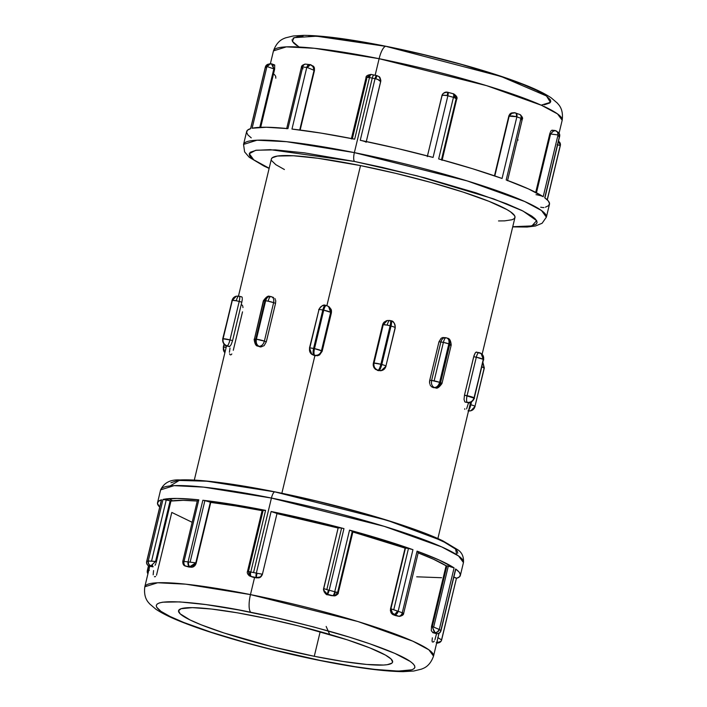 <?xml version="1.0" encoding="UTF-8"?>
<svg xmlns="http://www.w3.org/2000/svg" width="707" height="707" viewBox="0 0 707 707"><rect width="100%" height="100%" fill="white"/><g stroke="black" fill="none" stroke-linecap="round" stroke-linejoin="round"><path stroke-width="1.06" d="M445.914 337.743L446.232 337.84C443.704 337.292 441.919 338.671 440.859 341.985L443.377 342.391C444.288 339.051 445.233 337.539 446.232 337.84A5.806 3.915 109.9 0 1 446.859 337.981A5.806 3.915 109.9 0 1 448.839 343.867L449.511 344.106L440.284 382.575L439.613 382.328L448.839 343.867A5.806 0.698 -166.5 0 0 443.377 342.391A5.806 0.698 -166.5 0 0 440.859 341.985L431.623 380.454A5.806 0.698 13.5 0 1 434.142 380.861L443.377 342.391L434.142 380.861A5.806 0.698 13.5 0 1 439.613 382.328L448.839 343.867L449.511 344.106L440.284 382.575A5.806 0.698 13.5 0 1 441.972 383.503A5.806 0.698 13.5 0 1 440.355 383.609L441.972 383.503L439.613 382.328L431.623 380.454L440.859 341.985L438.976 341.781L441.15 338.255L442.785 337.522L445.507 337.672A5.806 4.224 -83.9 0 0 440.859 341.985L438.976 341.781L429.741 380.251L438.976 341.781L441.15 338.255L442.785 337.522L444.756 337.681M389.663 320.465L387.259 320.536L383.238 324.69L387.197 325.114C388.099 321.773 389.053 320.253 390.052 320.563A5.806 1.273 105.1 0 1 390.22 320.554A5.806 1.273 105.1 0 1 390.114 325.794L391.033 326.042L381.798 364.512L380.887 364.264L390.114 325.794A5.806 0.698 -166.5 0 0 387.197 325.114A5.806 0.698 -166.5 0 0 383.238 324.69L382.567 324.858L382.938 323.797L384.246 321.994L387.215 320.589L383.503 322.825L382.567 324.858L373.331 363.327L382.567 324.858L383.238 324.69L374.012 363.151L383.238 324.69A5.806 5.621 -104.4 0 1 387.259 320.536L390.052 320.563C389.053 320.253 388.099 321.773 387.197 325.114L391.033 326.042L381.798 364.512A5.806 0.698 13.5 0 1 386.031 366.226A5.806 0.698 13.5 0 1 385.854 366.341L395.266 327.756A5.806 0.698 -166.5 0 0 391.033 326.042C394.267 326.961 395.62 327.571 395.089 327.88A5.806 0.698 -166.5 0 0 395.266 327.756L395.089 327.88C395.575 324.389 394.206 322.03 390.962 320.801L391.13 320.801A5.806 1.273 -74.9 0 0 390.962 320.801C391.74 320.916 391.766 322.666 391.033 326.042A5.806 1.273 -74.9 0 0 391.13 320.801C393.419 320.898 394.798 323.214 395.266 327.756M270.693 296.533L271.011 296.631C268.483 296.074 266.689 297.461 265.638 300.775L268.147 301.182C269.058 297.841 270.012 296.321 271.011 296.631A5.806 3.915 109.9 0 1 271.638 296.772A5.806 3.915 109.9 0 1 273.618 302.649L264.383 341.119L266.309 341.808L264.144 345.626L260.901 346.951A125.245 15.077 -166.5 0 0 260.238 346.881L259.504 346.695M238.745 296.127L236.35 296.198L232.329 300.342L236.279 300.767C237.19 297.426 238.135 295.906 239.134 296.215A5.806 1.273 105.1 0 1 239.302 296.215A5.806 1.273 105.1 0 1 239.205 301.456L229.969 339.917L232.576 340.615L231.145 344.663L229.678 346.545A125.245 15.077 -166.5 0 0 229.439 346.607L229.201 346.571M250.914 612.333C272.115 616.363 299.353 622.973 332.626 632.173C364.715 641.24 398.942 653.365 410.219 661.434C434.178 678.897 358.104 668.734 320.253 660.435A15.474 4.542 101.4 0 0 320.837 660.683A15.474 4.542 -78.6 0 1 320.253 660.435L269.924 649.017L245.17 642.469L211.234 632.279L183.705 622.443L170.113 616.504L160.949 611.334L156.583 607.119L156.256 605.431L157.175 604.034L159.322 602.947L162.698 602.187L179.719 601.896L205.861 604.573L238.869 609.991L275.898 617.679L313.758 626.976L349.196 637.087L369.955 643.847L394.789 653.374L410.219 661.434L413.021 663.67L414.585 665.649L414.921 667.337L414.002 668.734L411.845 669.812L398.227 671.102L374.913 669.405L354.941 666.674L320.253 660.435C299.052 656.405 271.815 649.786 238.542 640.595C206.453 631.519 172.225 619.394 160.949 611.334C136.99 593.871 213.063 604.034 250.914 612.333A15.474 4.542 -78.6 0 1 250.464 594.596A15.474 4.542 101.4 0 0 250.914 612.333M439.003 633.304L433.532 656.105L428.857 649.804L412.835 641.187L358.007 621.559L250.464 594.596A148.461 17.878 13.5 0 1 433.532 656.105C429.538 667.328 422.662 668.415 421.593 669.105L413.789 671.023L403.114 671.65C383.751 671.447 356.31 667.788 320.792 660.674C272.893 651.103 218.463 636.167 185.72 623.503C172.755 618.607 162.804 613.844 155.876 609.222L149.654 603.902C149 602.797 143.274 598.732 144.811 586.783A148.461 17.878 13.5 0 1 250.464 594.596L254.547 577.592A4.834 1.423 -78.6 0 1 254.458 577.539L249.182 575.719M541.164 105.157L550.426 102.329L546.493 95.984L501.13 76.497L386.747 46.565A15.474 4.542 101.4 0 0 386.163 46.317A15.474 4.542 101.4 0 0 379.12 58.699L486.663 85.671L541.491 105.299L557.514 113.915L562.189 120.217A148.461 17.878 -166.5 0 0 379.12 58.699L375.152 75.251L379.12 58.699A148.461 17.878 -166.5 0 0 273.468 50.895L286.308 46.874L314.482 48.288L379.12 58.699A15.474 4.542 -78.6 0 1 386.163 46.317A15.474 4.542 -78.6 0 1 386.747 46.565M354.596 161.488L417.227 175.875L493.566 198.861L523.03 211.048L536.631 220.664L531.92 225.931L512.743 226.717L529.914 226.302L536.065 224.252L537.081 222.696L536.719 220.814L534.969 218.613L531.858 216.13L521.66 210.368L506.539 203.766L475.899 192.817L424.527 177.784L382.39 167.435L354.596 161.488A7.742 2.271 -78.6 0 1 354.366 152.615A7.742 2.271 101.4 0 0 354.596 161.488L304.461 152.853L275.368 149.875L256.429 150.202L250.287 152.252L249.262 153.808L249.624 155.69L251.374 157.891L254.493 160.374L269.173 168.239L253.751 159.844L249.288 153.702L255.589 150.344L270.313 149.663L354.596 161.488M545.557 207.098A4.834 0.583 13.5 0 1 545.433 207.195L548.588 205.64L549.525 203.519L548.234 200.885L544.744 197.766A155.717 18.744 -166.5 0 1 549.472 204.252L546.378 217.137L541.482 210.527L524.674 201.495L467.159 180.904L354.366 152.615A155.717 18.744 13.5 0 1 546.378 217.137L542.101 223.262L535.438 226.001L527.113 227.035L512.699 226.903M456.74 554.73L455.591 549.083L441.955 540.687L387.463 520.414L275.253 491.984A7.742 2.271 101.4 0 0 274.961 491.86A7.742 2.271 101.4 0 0 271.435 498.055L384.228 526.344L441.742 546.926L458.551 555.958L463.447 562.569A155.717 18.744 -166.5 0 0 271.435 498.055L253.557 572.555A155.717 18.744 13.5 0 1 256.341 573.121L271.135 511.497A155.717 18.744 13.5 0 1 343.956 528.624L329.162 590.248A155.717 18.744 13.5 0 1 334.747 591.75L349.541 530.126A155.717 18.744 13.5 0 1 412.95 549.675L398.156 611.299A155.717 18.744 13.5 0 1 402.274 612.783L417.068 551.16A155.717 18.744 13.5 0 1 454.08 567.889L439.286 629.513A155.717 18.744 13.5 0 1 440.832 630.582L455.626 568.967A155.717 18.744 13.5 0 1 460.354 575.454A155.717 18.744 13.5 0 1 456.43 578.361M517.674 139.906L518.143 140.004M274.696 65.035L274.643 69.171A7.874 0.946 -166.5 0 0 273.83 68.897L267.166 66.591A3.871 3.544 -92.5 0 1 271.488 63.86L272.769 65.309L273.83 68.897A7.874 0.946 13.5 0 1 274.643 69.171L274.696 65.035L273.512 65.053L272.681 65.963M272.487 64.761L271.85 63.966M373.879 75.022A151.846 18.285 -166.5 0 0 371.458 74.544A3.871 1.202 101.2 0 0 371.308 74.482A3.871 1.202 101.2 0 0 369.487 77.567L354.693 139.182L321.075 133.102L291.973 129.063L306.767 67.448A155.717 18.744 -166.5 0 0 302.729 67.015L287.935 128.63L266.159 127.242L252.125 128.232L266.919 66.617A4.834 0.583 13.5 0 1 267.166 66.591L273.83 68.897L259.796 127.34L273.83 68.897L271.488 63.86L272.089 64.187M313.899 66.767L313.148 66.034L314.412 67.828L314.447 70.532A7.874 0.946 -166.5 0 0 314.049 70.311L307.324 67.519A3.871 2.324 -81.7 0 1 310.046 64.593A3.871 2.324 -81.7 0 1 310.408 64.691L312.989 66.599L314.049 70.311A7.874 0.946 13.5 0 1 314.447 70.532L314.412 67.828L312.149 65.574M378.793 76.453L380.119 77.911L380.826 80.678M371.228 74.474A3.871 1.75 100 0 0 371.078 74.438A3.871 1.75 100 0 0 368.807 77.434A4.834 0.583 13.5 0 1 369.487 77.567A155.717 18.744 13.5 0 1 372.253 78.115A3.871 1.14 -78.6 0 1 374.012 75.022A3.871 1.14 -78.6 0 1 374.162 75.083A3.871 1.14 101.4 0 0 374.012 75.022A3.871 1.14 101.4 0 0 372.253 78.115L354.366 152.615L372.253 78.115A155.717 18.744 -166.5 0 0 369.487 77.567A3.871 1.202 -78.8 0 1 371.308 74.482A3.871 1.202 -78.8 0 1 371.458 74.544M536.012 194.672A4.834 0.583 13.5 0 1 543.197 196.687L557.991 135.072A4.834 0.583 -166.5 0 0 557.726 134.922A3.871 3.42 -63.3 0 0 556.117 130.901A3.871 3.42 116.7 0 1 557.726 134.922A4.834 0.583 13.5 0 1 557.991 135.072A3.871 3.65 -56.5 0 0 556.259 130.972A3.871 3.65 123.5 0 1 557.991 135.072A155.717 18.744 13.5 0 1 559.529 136.142L544.744 197.766L559.529 136.142A155.717 18.744 -166.5 0 0 557.991 135.072L543.197 196.687A155.717 18.744 -166.5 0 0 506.185 179.958L520.979 118.343A155.717 18.744 -166.5 0 0 516.861 116.858L502.067 178.473A155.717 18.744 -166.5 0 0 438.658 158.925L453.452 97.31A155.717 18.744 -166.5 0 0 447.867 95.807L433.073 157.422A155.717 18.744 -166.5 0 0 360.252 140.295L375.046 78.68A155.717 18.744 -166.5 0 0 372.253 78.115A155.717 18.744 13.5 0 1 375.046 78.68A3.871 1.069 -78.5 0 1 376.743 75.569A3.871 1.069 -78.5 0 1 376.875 75.631A3.871 1.069 101.5 0 0 376.743 75.569A3.871 1.069 101.5 0 0 375.046 78.68L360.252 140.295A4.834 0.583 13.5 0 1 366.129 142.284L380.702 81.57L380.834 80.527L379.093 76.701L376.972 75.622A3.871 0.486 -77.4 0 1 377.017 75.658L375.762 78.831A4.834 0.583 -166.5 0 0 375.046 78.68A4.834 0.583 13.5 0 1 375.762 78.831A3.871 0.486 -77.4 0 1 376.964 75.622L379.093 76.701C379.624 76.621 380.198 77.894 380.834 80.536M418.35 551.981L417.068 551.16L402.274 612.783A4.834 0.583 13.5 0 1 402.743 612.96A3.871 3.058 112.5 0 1 398.783 616.257A3.871 3.058 -67.5 0 0 402.743 612.96A4.834 0.583 -166.5 0 0 402.274 612.783A3.871 2.66 110.1 0 1 398.686 616.212A3.871 2.66 -69.9 0 0 402.274 612.783A155.717 18.744 -166.5 0 0 398.156 611.299A3.871 2.554 109.6 0 1 394.674 614.763A151.846 18.285 13.5 0 1 398.686 616.212L397.493 616.044L398.686 616.212A151.846 18.285 -166.5 0 0 394.674 614.763L393.764 614.754L394.161 615.09L397.493 616.044A4.834 1.423 101.4 0 0 397.679 616.115A4.834 1.423 -78.6 0 1 397.493 616.044L392.509 613.155L390.9 608.771A7.874 0.946 -166.5 0 0 390.52 608.807L390.405 610.839L392.058 614.038L396.212 615.735M394.798 615.373L392.712 614.498L390.971 612.686L390.52 608.807L405.093 548.119A148.461 17.878 -166.5 0 0 352.873 531.982L405.093 548.119L390.52 608.807A7.874 0.946 13.5 0 1 390.9 608.771L393.737 609.796L408.46 548.473A4.834 0.583 -166.5 0 0 405.465 548.084L390.9 608.771L405.465 548.084A7.874 0.946 -166.5 0 0 405.093 548.119A7.874 0.946 -166.5 0 1 405.465 548.084L408.46 548.473L393.737 609.796L397.59 611.104A4.834 0.583 13.5 0 1 398.156 611.299L412.95 549.675L408.46 548.473A4.834 0.583 -166.5 0 1 412.95 549.675L383.424 539.927L349.541 530.126L334.747 591.75A155.717 18.744 -166.5 0 0 329.162 590.248A3.871 0.778 104.9 0 1 327.394 594.242L324.151 591.936L323.612 588.577L326.82 589.638L341.605 528.076A4.834 0.583 -166.5 0 0 338.167 527.82A4.834 0.583 -166.5 0 0 338.176 527.89L323.691 588.684M324.018 591.6L325.865 593.8L331.168 595.603A4.834 1.423 -78.6 0 1 331.088 595.594A4.834 1.423 -78.6 0 1 330.911 595.524L327.253 594.198L332.838 595.701A151.846 18.285 -166.5 0 0 327.394 594.242A151.846 18.285 13.5 0 1 332.838 595.701A3.871 0.919 -74.8 0 0 334.747 591.75A3.871 0.919 105.2 0 1 332.838 595.701L332.979 595.745A3.871 1.485 -73.6 0 0 335.427 591.945A4.834 0.583 -166.5 0 0 334.747 591.75A4.834 0.583 13.5 0 1 335.427 591.945L338.273 592.625L337.628 592.351L352.201 531.664L352.952 531.584L349.541 530.126A4.834 0.583 -166.5 0 1 352.979 531.54L338.308 592.66C338.626 593.588 337.469 594.658 334.826 595.86L332.979 595.745L334.57 595.886L337.593 592.987M327.111 594.463L328.446 594.932L327.111 594.463M328.446 594.932L331.963 595.701M252.125 576.947L254.547 577.592L250.464 594.596L185.826 584.176L157.652 582.762L144.811 586.783L149.743 566.245M248.396 571.548L249.421 575.878L252.355 577.027M262.536 510.454L265.576 510.383A4.834 0.583 -166.5 0 0 262.217 510.145L247.53 571.318C246.858 572.626 247.494 574.146 249.421 575.878L250.826 576.426L250.101 571.875A3.871 1.75 100 0 0 250.826 576.426L250.958 576.452A3.871 1.202 -78.8 0 1 250.782 571.998A4.834 0.583 -166.5 0 0 250.101 571.875L248.484 571.38L263.048 510.701L248.484 571.38L247.636 571.309L250.101 571.875A4.834 0.583 13.5 0 1 250.782 571.998A3.871 1.202 101.2 0 0 250.958 576.452A151.846 18.285 13.5 0 1 256.385 577.539A151.846 18.285 -166.5 0 0 250.958 576.452L256.385 577.539A3.871 1.069 -78.5 0 1 256.341 573.121A155.717 18.744 -166.5 0 0 253.557 572.555A155.717 18.744 -166.5 0 0 250.782 571.998L265.576 510.383A155.717 18.744 13.5 0 0 202.856 500.264L231.958 504.303L265.576 510.383L250.782 571.998A155.717 18.744 13.5 0 1 253.557 572.555L271.435 498.055A155.717 18.744 -166.5 0 0 160.622 489.863L157.528 502.748A155.717 18.744 13.5 0 0 159.711 507.122L157.475 503.481L158.412 501.36L161.567 499.805L146.773 561.429A155.717 18.744 13.5 0 1 148.214 561.058A4.834 0.583 -166.5 0 1 148.461 561.022A3.871 3.544 87.5 0 0 150.989 565.768L151.006 566.501L149.513 566.148L151.006 566.501A4.834 1.423 101.4 0 0 151.192 566.572A4.834 1.423 -78.6 0 1 151.006 566.501L153.172 566.643L150.989 565.768A3.871 3.544 -92.5 0 1 148.461 561.022L155.567 561.473L151.554 561.119L166.278 499.796A4.834 0.583 -166.5 0 1 170.14 500.786L155.567 561.473L170.14 500.786A7.874 0.946 -166.5 0 1 170.961 501.06L156.388 561.738L170.961 501.06L183.193 500.335L197.262 501.051A148.461 17.878 -166.5 0 0 170.961 501.06A7.874 0.946 -166.5 0 0 170.14 500.786L163.008 499.434L148.214 561.058A4.834 0.583 13.5 0 1 148.461 561.022L151.554 561.119L166.278 499.796A4.834 0.583 -166.5 0 0 163.008 499.434L177.042 498.444L198.817 499.831L184.023 561.455A155.717 18.744 13.5 0 1 188.062 561.879L202.856 500.264L204.889 500.6A4.834 0.583 -166.5 0 1 210.359 502.2L204.889 500.6L190.112 562.162L204.889 500.6A4.834 0.583 -166.5 0 0 202.856 500.264L188.062 561.879A4.834 0.583 13.5 0 1 188.619 561.959L195.795 562.887L210.359 502.2A7.874 0.946 -166.5 0 1 210.757 502.412A7.874 0.946 -166.5 0 0 210.359 502.2L195.795 562.887A7.874 0.946 13.5 0 1 196.192 563.099L210.757 502.412L235.546 505.92L262.103 510.648A148.461 17.878 -166.5 0 0 210.757 502.412L195.98 563.797L194.911 565.635L192.87 567.058L188.857 566.996A4.834 1.423 -78.6 0 1 188.778 566.987A4.834 1.423 -78.6 0 1 188.61 566.917L184.73 565.688M182.821 561.393L183.564 561.42A4.834 0.583 13.5 0 1 184.023 561.455A3.871 2.863 95.8 0 0 185.861 566.166A151.846 18.285 13.5 0 1 189.803 566.581A151.846 18.285 -166.5 0 0 185.861 566.166L189.918 567.129L190.775 567.067L189.803 566.581A3.871 2.766 -83.6 0 1 188.062 561.879A155.717 18.744 -166.5 0 0 184.023 561.455L198.817 499.831A155.717 18.744 13.5 0 0 163.008 499.434L148.214 561.058A3.871 3.729 77.5 0 0 150.945 565.777A3.871 3.729 -102.5 0 1 148.214 561.058A155.717 18.744 -166.5 0 0 146.773 561.429A3.871 3.765 73.3 0 0 149.539 566.139L149.513 566.148A151.846 18.285 13.5 0 1 150.945 565.777A151.846 18.285 -166.5 0 0 149.539 566.139L149.371 565.945M148.664 565.874L147.56 570.469M147.48 570.505L149.398 570.24M436.555 633.684L434.938 639.676M436.749 642.698L437.315 642.186L437.297 640.038M455.662 569.25L440.832 630.582A4.834 0.583 13.5 0 1 440.956 630.706A3.871 3.809 146.9 0 1 436.316 633.596A3.871 3.809 -33.1 0 0 440.956 630.706A4.834 0.583 -166.5 0 0 440.832 630.582A3.871 3.694 126.1 0 1 436.29 633.578L434.089 631.722L432.322 626.561L434.734 632.5C436.838 632.624 438.269 631.572 439.02 629.363A3.871 3.42 116.7 0 1 434.734 632.5L434.778 632.526A3.871 3.65 -56.5 0 0 439.286 629.513A4.834 0.583 -166.5 0 0 439.02 629.363L432.322 626.561A7.874 0.946 -166.5 0 0 431.517 626.446L431.305 630.732L433.029 632.721L431.305 630.732L431.517 626.446A7.874 0.946 13.5 0 1 432.322 626.561L446.895 565.874L432.322 626.561L433.674 627.074L448.309 566.121A4.834 0.583 -166.5 0 0 446.895 565.874A7.874 0.946 -166.5 0 0 446.09 565.768A148.461 17.878 -166.5 0 0 418.173 552.901L433.32 559.166L446.09 565.768L431.517 626.446L446.09 565.768A7.874 0.946 -166.5 0 1 446.895 565.874L448.309 566.121L433.674 627.074L439.02 629.363A4.834 0.583 13.5 0 1 439.286 629.513A3.871 3.65 123.5 0 1 434.778 632.526L432.711 632.482L436.29 633.578A151.846 18.285 -166.5 0 0 434.778 632.526A151.846 18.285 13.5 0 1 436.29 633.578A3.871 3.694 -53.9 0 0 440.832 630.582A155.717 18.744 -166.5 0 0 439.286 629.513L454.08 567.889L448.309 566.121A4.834 0.583 -166.5 0 1 454.08 567.889L439.392 560.147L417.068 551.16A4.834 0.583 -166.5 0 1 418.411 551.92L403.662 613.367L402.743 612.96L403.547 613.34M441.583 639.755L456.439 578.282L453.532 577.045M328.534 306.458A5.806 5.506 124.8 0 1 328.543 306.467A5.806 5.506 124.8 0 1 330.673 312.326A5.806 0.698 -166.5 0 0 323.726 310.179L314.491 348.648A5.806 0.698 13.5 0 1 321.438 350.787L330.673 312.326L331.397 312.83L330.673 312.326L321.438 350.787L322.162 351.291L331.397 312.83L331.495 310.594L329.25 306.953L331.212 309.516L331.397 312.83L322.162 351.291L319.599 354.914L315.34 355.771A125.245 15.077 -166.5 0 0 314.889 355.683L281.854 493.274L314.889 355.683A125.245 15.077 -166.5 0 0 314.429 355.586L311.787 354.287A5.806 5.506 124.8 0 1 309.657 348.418A5.806 0.698 13.5 0 1 309.454 348.162A5.806 0.698 13.5 0 1 313.581 348.463L322.816 310.002L323.726 310.179L314.491 348.648L313.581 348.463L322.816 310.002A5.806 0.698 -166.5 0 0 318.689 309.693A5.806 0.698 -166.5 0 0 318.892 309.958L309.754 348.021M482.121 354.287L514.961 217.491A125.245 15.077 -166.5 0 0 360.517 165.597L326.89 305.671L360.517 165.597L318.088 158.288L293.467 155.77L277.436 156.044L272.23 157.785L271.364 159.093M465.356 402.115L465.047 402.018A125.245 15.077 -166.5 0 0 464.791 401.841L464.039 399.446L464.481 395.16L474.008 355.621L475.175 353.058L476.385 352.077M385.854 366.341A5.806 5.621 -104.4 0 1 379.04 370.468L381.833 370.486L385.854 366.341C386.384 366.032 385.032 365.422 381.798 364.512C380.896 367.932 379.977 369.92 379.04 370.468A5.806 1.273 -74.9 0 0 381.798 364.512L380.887 364.264A5.806 1.273 105.1 0 1 378.13 370.229C379.067 369.673 379.986 367.684 380.887 364.264L374.012 363.151C373.517 366.641 374.887 369.001 378.13 370.229A5.806 5.621 -104.4 0 1 374.012 363.151L373.331 363.327L373.243 365.59L374.003 367.711L375.497 369.399L379.04 370.468L377.494 370.388A125.245 15.077 13.5 0 1 378.404 370.636L381.665 370.512L378.404 370.636A125.245 15.077 -166.5 0 0 377.494 370.388L374.003 367.711L373.181 364.45L373.331 363.327L374.012 363.151A5.806 0.698 13.5 0 1 380.887 364.264L390.114 325.794C390.847 322.419 390.83 320.669 390.052 320.563L389.849 320.474M429.556 381.373L429.741 380.251L431.623 380.454L429.741 380.251L429.547 382.514L429.556 381.373M429.706 383.618L429.547 382.514L429.706 383.618M430.483 385.562L430.024 384.643L430.483 385.562M431.765 386.923L431.076 386.331L431.765 386.923M434.01 387.736L433.205 387.56A125.245 15.077 -166.5 0 0 432.534 387.321A125.245 15.077 13.5 0 1 433.205 387.56L434.31 387.507A5.806 4.224 -83.9 0 1 431.623 380.454C431.049 383.936 431.942 386.296 434.31 387.507C436.793 387.436 438.561 385.704 439.613 382.328A5.806 3.915 109.9 0 1 434.31 387.507L434.982 387.754A5.806 3.915 -70.1 0 0 440.284 382.575C439.233 385.951 437.465 387.675 434.982 387.754L435.715 387.922A5.806 4.224 -83.9 0 1 434.982 387.754C437.509 388.302 439.303 386.923 440.355 383.609A5.806 4.224 -83.9 0 1 435.715 387.922C437.12 388.832 439.206 387.365 441.972 383.503L451.207 345.043A5.806 0.698 -166.5 0 0 449.511 344.106L451.207 345.043L449.59 345.14A5.806 0.698 -166.5 0 0 451.207 345.043C450.819 340.712 449.599 338.441 447.531 338.229A5.806 3.915 -70.1 0 0 447.186 338.132M314.279 656.29A110.062 13.256 13.5 0 1 178.562 610.689A110.062 13.256 13.5 0 1 256.888 616.477A110.062 13.256 13.5 0 1 392.606 662.079A110.062 13.256 13.5 0 1 314.279 656.29L320.191 631.669L314.279 656.29L342.983 661.452L366.747 664.456L383.53 665.04L387.295 664.686L391.864 663.157L392.624 661.999L391.051 658.968L385.43 655.062L369.902 647.921L347.119 639.782L298.548 625.925L267.14 618.598L237.322 612.81L211.658 609.054L192.357 607.64L181.089 608.709L178.544 610.76L180.117 613.8L190.015 619.933L201.265 624.847L224.048 632.986L272.619 646.843L314.279 656.29M323.594 588.631L323.452 589.806L327.253 594.198L328.446 590.062L327.394 594.242A3.871 0.778 -75.1 0 0 329.162 590.248A4.834 0.583 -166.5 0 0 328.446 590.062L323.612 588.577L338.185 527.793L341.605 528.076A4.834 0.583 -166.5 0 1 343.956 528.624L341.605 528.076L326.82 589.638L328.446 590.062A4.834 0.583 13.5 0 1 329.162 590.248L343.956 528.624L307.501 519.486L271.135 511.497A4.834 0.583 -166.5 0 1 277.011 513.485L262.43 574.19L277.003 513.503A4.834 0.583 -166.5 0 0 277.011 513.485L271.135 511.497L256.341 573.121A4.834 0.583 13.5 0 1 257.056 573.271A3.871 0.486 102.6 0 0 256.526 577.566A3.871 0.486 -77.4 0 1 257.056 573.271A4.834 0.583 -166.5 0 0 256.341 573.121A3.871 1.069 101.5 0 0 256.385 577.539L254.458 577.539A4.834 1.423 101.4 0 0 254.547 577.592L253.433 577.345M261.864 575.401L260.229 577.142L257.993 577.902M338.123 528.005A148.461 17.878 -166.5 0 0 276.976 513.627M325.865 593.8L324.787 592.837M337 592.307L336.682 593.2M550.947 131.016L550.497 131.785L550.947 131.016M550.099 132.766L549.772 133.879L550.099 132.766M535.72 192.401L549.772 133.879L535.72 192.401M512.363 112.82L511.099 113.129M510.171 113.756L509.57 114.446L510.171 113.756M509.093 115.285L508.775 116.231L509.093 115.285M494.467 175.822L508.775 116.231L494.467 175.822M314.447 70.532L300.157 130.053L314.447 70.532M274.643 69.171L260.689 127.304L274.643 69.171M540.722 207.204A4.834 0.583 13.5 0 0 543.992 207.566L543.524 207.593M268.899 64.107A3.871 3.765 73.3 0 0 265.478 66.988A155.717 18.744 13.5 0 1 266.919 66.617A155.717 18.744 -166.5 0 0 265.478 66.988L250.685 128.603A4.834 0.583 13.5 0 0 250.561 128.701L247.53 130.159L246.593 132.28L247.883 134.913L251.232 137.856M354.693 139.182L369.487 77.567A4.834 0.583 -166.5 0 0 368.807 77.434A3.871 1.75 -80 0 1 371.078 74.438C367.463 74.977 365.766 76.091 366.023 77.77L351.335 138.943A4.834 0.583 13.5 0 1 354.693 139.182A155.717 18.744 -166.5 0 0 291.973 129.063L292.848 129.187M431.968 157.148L396.618 148.284L360.252 140.295M520.387 119.89L522.111 119.492L521.439 118.529A4.834 0.583 -166.5 0 0 520.979 118.343A155.717 18.744 13.5 0 0 516.861 116.858A4.834 0.583 -166.5 0 0 516.296 116.664L512.31 115.948L509.155 116.204L494.812 175.946L509.155 116.204L511.744 113.35L515.058 112.82A3.871 2.086 107.9 0 1 515.376 112.881A3.871 2.086 107.9 0 1 516.296 116.664A4.834 0.583 13.5 0 1 516.861 116.858A3.871 2.554 -70.4 0 0 515.606 112.961A3.871 2.554 109.6 0 1 516.861 116.858L502.067 178.473L472.541 168.726L438.658 158.925A4.834 0.583 13.5 0 1 442.096 160.339L456.616 99.448M543.197 196.687L528.518 188.946L506.857 180.232M152.509 565.856L152.553 566.351M155.072 565.255L155.796 563.673L155.072 565.255M156.123 562.728L156.388 561.738L156.123 562.728M417.483 552.034L418.04 552.043M338.326 528.058L276.87 513.6M184.474 565.308L185.764 566.157C183.961 565.308 183.228 563.726 183.564 561.42A3.871 3.226 92.9 0 0 185.764 566.157L185.861 566.166A3.871 2.863 -84.2 0 1 184.023 561.455A4.834 0.583 -166.5 0 0 183.564 561.42L182.777 561.411L197.536 499.929A4.834 0.583 -166.5 0 1 198.817 499.831L197.536 499.911L198.517 500.538M157.528 502.748A155.717 18.744 13.5 0 1 161.567 499.805L161.443 499.92M156.494 575.233L171.792 512.434L192.163 522.305M416.697 576.806L441.575 577.725M455.547 569.276A4.834 0.583 -166.5 0 0 455.768 569.17A4.834 0.583 -166.5 0 0 455.626 568.967L459.117 572.087L460.407 574.72L459.47 576.841L456.315 578.397A4.834 0.583 -166.5 0 0 456.439 578.299A4.834 0.583 -166.5 0 0 453.859 577.142M544.302 104.813L549.825 102.966M550.744 101.569L550.417 99.881L546.051 95.666L536.887 90.496L523.295 84.557L505.779 78.088L461.83 64.531L424.412 54.872L399.128 49.137M374.692 44.223L341.684 38.805L323.346 36.702L308.773 35.898M303.073 35.995L298.522 36.428L292.998 38.266M292.079 39.663L292.415 41.351L293.979 43.33L296.781 45.566M271.674 160.692L275.792 164.66L284.417 169.53M498.515 220.946L504.621 220.867L512.089 219.736L514.113 218.719L514.979 217.403L514.669 215.812L510.551 211.844L506.786 209.511L489.12 201.38L463.191 192.118L431.235 182.521L396 173.418L360.517 165.597A125.245 15.077 -166.5 0 0 271.382 159.013L238.48 296.056M275.544 303.347L266.309 341.808L275.544 303.347L273.618 302.649A5.806 0.698 -166.5 0 0 268.147 301.182A5.806 0.698 -166.5 0 0 265.638 300.775L256.402 339.236L255.74 339.166L264.975 300.705L265.638 300.775L256.402 339.236A5.806 0.698 13.5 0 1 264.383 341.119L273.618 302.649L275.544 303.347L275.739 301.164L275.544 303.347M275.589 300.148L275.739 301.164L275.589 300.148M274.829 298.478L275.279 299.247L274.829 298.478M273.574 297.479L272.213 297.064M241.812 302.154L232.576 340.615L241.812 302.154L239.205 301.456A5.806 0.698 -166.5 0 0 236.279 300.767A5.806 0.698 -166.5 0 0 232.329 300.342L223.094 338.812A5.806 0.698 13.5 0 1 229.969 339.917L239.205 301.456L241.812 302.154L242.201 300.024L241.812 302.154M242.28 299.088L242.201 300.024L242.28 299.088M242.209 297.629L242.28 298.283L242.209 297.629M241.856 296.913L239.443 296.295M457.738 553.192L457.376 551.31L455.626 549.109L448.061 543.869L427.187 534.262M417.952 530.718L396.556 523.313L358.803 511.983L317.169 501.228L289.03 494.847M261.837 489.377L225.118 483.349L204.703 481.007L188.486 480.115M182.15 480.221L177.086 480.698L170.935 482.748M172.641 500.803L168.84 498.656M432.711 632.606L433.745 632.403L434.513 631.095M437.757 637.59L441.636 639.95A3.871 3.835 -144 0 1 436.988 642.76L436.961 642.769A3.871 3.765 73.3 0 0 439.012 642.734A3.871 3.765 -106.7 0 1 436.961 642.769A151.846 18.285 13.5 0 1 436.714 642.84A151.846 18.285 -166.5 0 0 436.961 642.769L436.237 642.575M155.567 561.473A7.874 0.946 13.5 0 1 156.388 561.738A7.874 0.946 -166.5 0 0 155.567 561.473L150.989 565.768L155.567 561.473M352.979 531.54A4.834 0.583 -166.5 0 1 352.201 531.664L337.628 592.351L335.427 591.945A3.871 1.485 106.4 0 1 332.979 595.745L330.911 595.524A4.834 1.423 101.4 0 0 331.088 595.594A4.834 1.423 101.4 0 0 331.168 595.603M437.341 643.167A3.871 3.729 -102.5 0 1 436.617 643.255A3.871 3.729 77.5 0 0 438.101 642.893M439.012 642.734A3.871 3.765 73.3 0 0 439.781 642.389M437.324 640.286L436.988 642.76L441.009 641.293L441.645 639.923L437.951 637.679M434.31 641.046L433.479 641.947L432.304 641.956M432.03 641.161L432.357 637.829M147.931 573.81A3.871 3.809 146.9 0 1 147.843 573.677A3.871 3.809 -33.1 0 0 147.931 573.81L147.843 573.686A3.871 3.809 -33.1 0 1 147.339 570.735M148.779 570.275L147.321 570.655L147.843 573.686M154.78 576.797L155.593 576.514L154.435 576.673M153.172 574.809L153.56 570.576M149.363 566.104L149.513 566.148C147.312 565.353 146.358 563.797 146.658 561.491A3.871 3.835 36 0 0 149.513 566.148L149.539 566.139A3.871 3.765 -106.7 0 1 146.773 561.429A4.834 0.583 -166.5 0 0 146.658 561.491L146.658 561.491A4.834 0.583 13.5 0 1 146.773 561.429L161.567 499.805A4.834 0.583 -166.5 0 0 161.443 499.902A4.834 0.583 -166.5 0 0 161.514 500.035M146.658 561.491L161.443 499.902M152.005 566.068A4.834 1.423 101.4 0 0 152.526 565.202M188.619 561.959A4.834 0.583 -166.5 0 0 188.062 561.879A3.871 2.766 96.4 0 0 189.803 566.581L189.918 566.599A3.871 2.324 -81.7 0 1 188.619 561.959A3.871 2.324 98.3 0 0 189.918 566.599L195.795 562.887L188.619 561.959M197.536 499.929A4.834 0.583 -166.5 0 0 198.64 500.591M189.211 567.076L188.778 566.987A4.834 1.423 101.4 0 0 188.857 566.996L191.818 567.27L193.93 566.519L196.192 563.099A7.874 0.946 -166.5 0 0 195.795 562.887L193.188 565.609L188.61 566.917A4.834 1.423 101.4 0 0 188.778 566.987L185.305 566.051C183.564 565.556 182.724 564.009 182.777 561.411L183.537 561.552M188.857 566.996L189.326 567.094M262.341 574.225L257.056 573.271L262.43 574.19L260.317 576.921L256.526 577.566C259.593 577.822 261.563 576.7 262.43 574.19L262.43 574.19M262.217 510.145A4.834 0.583 -166.5 0 0 263.048 510.701M255.678 577.796L259.142 577.654L261.537 575.922M337.628 592.351L337.557 593.208M336.921 594.667L336.364 595.223M335.648 595.63L330.523 595.471M416.874 551.981A4.834 0.583 -166.5 0 0 418.411 551.92M394.559 614.728L394.674 614.763A3.871 2.554 -70.4 0 0 398.156 611.299A4.834 0.583 -166.5 0 0 397.59 611.104A3.871 2.086 107.9 0 1 394.568 614.728L397.59 611.104L390.9 608.771C390.856 611.21 392.076 613.19 394.559 614.728M402.716 613.057L403.644 613.358C403.679 614.798 402.23 615.806 399.331 616.389L395.354 615.55M400.038 616.327L398.783 616.257L400.869 615.726M269.128 168.425L264.011 166.074L249.218 157.254L244.613 151.899L243.553 144.431A155.717 18.744 13.5 0 1 354.366 152.615L286.565 141.692L257.021 140.207L243.553 144.431L246.646 131.546A155.717 18.744 -166.5 0 1 250.685 128.603L265.478 66.988A3.871 3.765 -106.7 0 1 267.988 64.266M309.348 64.567A151.846 18.285 -166.5 0 0 306.361 64.257A3.871 2.863 95.8 0 0 305.822 64.134A3.871 2.863 95.8 0 0 302.729 67.015A155.717 18.744 13.5 0 1 306.767 67.448A4.834 0.583 13.5 0 1 307.324 67.519L314.049 70.311L299.724 129.991L314.049 70.311C314.076 67.58 312.856 65.707 310.408 64.691L305.574 64.116C302.764 64.735 301.376 65.778 301.412 67.245L286.653 128.727A4.834 0.583 13.5 0 1 287.935 128.63A155.717 18.744 -166.5 0 0 252.125 128.232L266.919 66.617A3.871 3.729 -102.5 0 1 270.145 63.754A3.871 3.729 77.5 0 0 266.919 66.617A4.834 0.583 -166.5 0 1 267.166 66.591L270.419 63.736L273.07 64.823M550.585 133.985A7.874 0.946 -166.5 0 0 549.772 133.879A7.874 0.946 13.5 0 1 550.585 133.985L536.463 192.79L550.585 133.985L553.192 131.263L555.225 130.592C554.049 130.353 552.503 131.484 550.585 133.985L557.726 134.922L550.585 133.985M553.722 130.83L553.245 130.371L554.403 130.592M558.795 136.672L559.661 136.265A4.834 0.583 -166.5 0 0 559.529 136.142A3.871 3.694 -53.9 0 0 557.266 131.802M559.52 136.495L559.661 136.265A3.871 3.809 -33.1 0 0 558.565 132.616M558.212 132.315A3.871 3.694 126.1 0 1 559.529 136.142A4.834 0.583 13.5 0 1 559.661 136.265L544.885 197.969M552.052 130.194L555.022 130.512L558.168 132.28L559.157 133.314L559.661 136.265M553.466 131.078L552.211 130.203L551.389 130.503M554.756 130.503L553.811 130.866M556.117 130.901A3.871 3.42 -63.3 0 0 555.225 130.592M510.861 113.253L515.058 112.82C512.619 112.404 510.648 113.527 509.155 116.204A7.874 0.946 -166.5 0 0 508.775 116.231A7.874 0.946 13.5 0 1 509.155 116.204L516.296 116.664A3.871 2.086 -72.1 0 0 515.376 112.881A3.871 2.086 -72.1 0 0 515.058 112.82L514.502 112.687M519.185 114.313A3.871 2.66 110.1 0 1 519.654 114.419A3.871 2.66 110.1 0 1 520.979 118.343A3.871 2.66 -69.9 0 0 519.654 114.419A3.871 2.66 -69.9 0 0 519.185 114.313A151.846 18.285 -166.5 0 0 515.942 113.138M433.073 157.422L447.867 95.807A4.834 0.583 -166.5 0 0 447.142 95.622L447.778 92.272L447.142 95.622A4.834 0.583 13.5 0 1 447.867 95.807A3.871 0.778 -75.1 0 0 447.999 92.334A3.871 0.778 -75.1 0 0 447.893 92.334A3.871 0.778 104.9 0 1 447.999 92.334A3.871 0.778 104.9 0 1 447.867 95.807A155.717 18.744 13.5 0 1 453.452 97.31A3.871 0.919 -74.8 0 0 453.461 93.801A3.871 0.919 -74.8 0 0 453.337 93.801A151.846 18.285 -166.5 0 0 448.079 92.378M376.619 75.578A151.846 18.285 -166.5 0 0 374.162 75.083M313.652 66.467L310.408 64.691L307.324 67.519A4.834 0.583 -166.5 0 0 306.767 67.448A3.871 2.766 -83.6 0 1 309.799 64.558A3.871 2.766 96.4 0 0 306.767 67.448L291.973 129.063M522.111 119.492L522.226 119.032M519.283 114.348C521.068 114.852 521.793 116.248 521.439 118.529A4.834 0.583 13.5 0 0 520.979 118.343L506.185 179.958A4.834 0.583 13.5 0 1 507.529 180.718L522.279 119.271L521.439 118.529A3.871 3.058 -67.5 0 0 519.901 114.525A3.871 3.058 -67.5 0 0 519.725 114.454M441.495 159.702L455.882 99.784L456.695 99.369L455.741 98.123L454.133 97.504A4.834 0.583 -166.5 0 0 453.452 97.31L438.658 158.925M456.695 99.369L456.642 98.794M453.337 93.801A3.871 0.919 105.2 0 1 453.461 93.801A3.871 0.919 105.2 0 1 453.452 97.31A4.834 0.583 13.5 0 1 454.133 97.504A3.871 1.485 -73.6 0 0 453.682 93.863A3.871 1.485 -73.6 0 0 453.532 93.837M427.284 156.618L442.255 94.791C442.008 95.728 442.061 92.414 447.778 92.272L453.664 93.863C456.598 95.843 457.632 97.628 456.766 99.219L454.133 97.504L453.479 93.837M456.333 98.485L453.876 93.969M441.928 95.71L441.866 96.002C442.114 95.083 443.872 94.95 447.142 95.622L443.36 95.215L441.928 95.71L427.47 155.947M447.743 92.299C444.668 91.91 442.706 93.147 441.866 96.002M377.759 79.423L375.762 78.831C379.279 79.856 380.923 80.784 380.684 81.614L377.759 79.423M366.297 141.55L380.684 81.305M380.711 81.535L380.834 80.527M366.739 78.813L366.049 77.69L368.807 77.434L367.18 77.293L366.058 78.053L366.739 78.813L352.36 138.722M366.208 77.523L366.058 78.053M370.777 74.447L366.915 77.31M305.733 64.134A3.871 3.226 92.9 0 0 305.521 64.116A3.871 3.226 92.9 0 0 302.269 66.979A4.834 0.583 13.5 0 1 302.729 67.015A3.871 2.863 -84.2 0 1 305.822 64.134A3.871 2.863 -84.2 0 1 306.361 64.257M287.935 128.63L302.729 67.015A4.834 0.583 -166.5 0 0 302.269 66.979L301.544 67.616L303.091 68.782M301.491 67.121L301.544 67.616M301.447 67.183L302.269 66.979A3.871 3.226 -87.1 0 1 305.521 64.116M271.488 63.86L268.033 64.257L265.991 65.698L265.355 67.077L250.561 128.701M265.364 67.05A4.834 0.583 13.5 0 1 265.478 66.988A4.834 0.583 -166.5 0 0 265.364 67.05L265.629 67.457L265.364 67.05A3.871 3.835 -144 0 1 266.026 65.654A3.871 3.835 36 0 0 265.364 67.05M267.219 64.611A3.871 3.835 36 0 0 266.026 65.654M274.298 74.394L275.695 76.285L275.818 78.212M557.646 144.82L560.342 145.509A4.834 0.583 13.5 0 1 560.227 145.571A4.834 0.583 -166.5 0 0 560.342 145.509L557.116 144.767M547.209 199.798L560.227 145.571M547.289 199.878L560.351 145.483A3.871 3.835 36 0 0 558.503 141.259M460.354 575.454L463.447 562.569C463.889 556.807 461.998 552.529 457.783 549.746L442.989 540.926C412.367 525.937 338.927 504.595 274.979 491.869C251.029 487.061 230.067 483.65 212.091 481.626C198.72 480.124 187.982 479.567 179.887 479.965C170.502 479.39 164.077 482.687 160.622 489.863L174.09 485.647L203.634 487.132L271.435 498.055A7.742 2.271 -78.6 0 1 274.961 491.86A7.742 2.271 -78.6 0 1 275.253 491.984M274.687 491.869L207.045 481.22L179.207 480.442L170.157 485.921M385.624 46.335L316.506 36.19L293.971 37.665L292.415 41.368L299.034 47.024M478.745 352.581L476.005 352.192L475.175 353.058L473.717 356.699L476.306 357.221A5.806 1.706 -78.6 0 1 478.966 352.581L479.169 352.669C478.171 352.36 477.216 353.88 476.306 357.221L483.261 359.359L481.131 353.5L479.169 352.669A5.806 5.506 124.8 0 1 483.261 359.359L474.273 397.997L483.261 359.359A5.806 0.698 -166.5 0 0 476.306 357.221L473.717 356.699L464.481 395.16L467.071 395.681L476.306 357.221L467.071 395.681A5.806 0.698 13.5 0 1 474.026 397.82L483.508 359.536L474.273 397.997A5.806 0.698 13.5 0 1 474.477 398.262L464.481 395.16L464.039 399.446L464.791 401.841A125.245 15.077 13.5 0 1 465.047 402.018L467.239 402.336A5.806 1.706 -78.6 0 1 467.071 395.681C466.346 399.146 466.399 401.364 467.239 402.336C470.623 402.663 472.886 401.161 474.026 397.82A5.806 5.506 124.8 0 1 467.239 402.336L467.495 402.504A5.806 5.506 -55.2 0 0 474.273 397.997C473.133 401.337 470.88 402.84 467.495 402.504L467.963 402.583M483.411 359.934A5.806 0.698 -166.5 0 0 483.712 359.792A5.806 0.698 -166.5 0 0 483.508 359.536L474.167 398.403M474.477 398.262C471.702 402.23 469.439 403.67 467.698 402.592A5.806 1.706 -78.6 0 1 467.495 402.504L465.047 402.018M483.712 359.792L481.379 353.677L483.508 359.536A5.806 5.506 -55.2 0 0 481.255 353.588M476.721 352.174L476.005 352.192M468.564 402.707L466.593 408.911M468.688 410.228A5.806 1.273 -74.9 0 0 470.853 404.766L470.049 404.545L470.853 404.766L471.498 402.062L470.853 404.766A5.806 0.698 13.5 0 1 475.086 406.481A5.806 0.698 13.5 0 1 474.91 406.596L484.322 368.011A5.806 0.698 -166.5 0 0 482.015 366.871L484.145 368.135A5.806 0.698 -166.5 0 0 484.322 368.011L482.996 362.788M241.953 304.982A125.245 15.077 -166.5 0 0 242.209 305.159L242.713 305.998M242.519 311.84L233.283 350.301M229.439 346.607L229.033 346.324L229.439 346.607A125.245 15.077 13.5 0 1 229.678 346.545L226.982 345.944A5.806 1.273 105.1 0 1 226.814 345.944L226.982 345.944C223.739 344.716 222.36 342.356 222.855 338.865L232.09 300.404A5.806 0.698 -166.5 0 0 231.914 300.519A5.806 0.698 -166.5 0 0 232.02 300.705M258.85 346.297L260.238 346.881A125.245 15.077 13.5 0 1 260.901 346.951L258.426 346.227A5.806 3.915 109.9 0 1 257.799 346.085L258.426 346.227C256.058 345.007 255.165 342.656 255.74 339.166L264.975 300.705A5.806 0.698 -166.5 0 0 263.366 300.802A5.806 0.698 -166.5 0 0 263.57 301.067L254.432 339.13M311.654 354.048L314.429 355.586A125.245 15.077 13.5 0 1 314.889 355.683A125.245 15.077 13.5 0 1 315.34 355.771L313.749 355.117A5.806 5.506 124.8 0 1 311.787 354.287L313.749 355.117C312.909 354.145 312.856 351.927 313.581 348.463C310.373 347.862 309.065 347.853 309.657 348.418L311.787 354.287L309.657 348.418M474.98 406.295L484.145 368.135L482.952 362.965M223.492 347.464A5.806 0.698 13.5 0 1 223.288 347.208A5.806 0.698 13.5 0 1 226.187 347.278L223.288 347.208L224.879 352.705A5.806 5.506 124.8 0 1 223.492 347.464M224.216 344.442L223.589 347.066M269.95 296.445A5.806 4.224 96.1 0 0 269.623 296.392A5.806 4.224 96.1 0 0 264.975 300.705L263.366 300.802L254.334 339.537A5.806 0.698 13.5 0 1 254.131 339.272A5.806 0.698 13.5 0 1 255.74 339.166L254.334 339.537L255.819 340.2M385.925 366.04L395.089 327.88M440.576 382.681L449.59 345.14M474.91 406.596A5.806 5.621 -104.4 0 1 468.547 410.829L470.889 410.749L474.91 406.596C475.44 406.286 474.088 405.677 470.853 404.766C469.952 408.186 469.033 410.175 468.096 410.723M475.086 406.481L470.889 410.749L468.52 410.926A5.806 5.621 75.6 0 0 470.774 410.776M464.791 409.362L464.72 408.717M230.995 354.808L230.279 354.826M231.825 353.942L231.401 354.481M229.43 352.28L230.014 348.03M230.031 354.649L229.581 353.827M242.872 306.697L242.961 307.563M226.664 345.847L226.814 345.944C224.517 345.847 223.138 343.531 222.678 338.989L232.329 300.342A5.806 5.621 -104.4 0 1 236.35 296.198L239.134 296.215C238.135 295.906 237.19 297.426 236.279 300.767L239.205 301.456C239.938 298.071 239.912 296.321 239.134 296.215L241.767 296.878M226.982 345.944L227.212 345.882A5.806 5.621 -104.4 0 1 223.094 338.812L222.855 338.865A5.806 5.621 75.6 0 0 226.982 345.944M227.212 345.882C228.149 345.325 229.068 343.337 229.969 339.917L223.094 338.812C222.599 342.294 223.969 344.654 227.212 345.882L229.678 346.545L231.145 344.663L232.576 340.615L229.969 339.917A5.806 1.273 105.1 0 1 227.212 345.882M242.059 297.17L241.6 296.878M236.226 296.224A5.806 5.621 75.6 0 0 232.09 300.404L236.111 296.251L231.914 300.519M255.598 342.073L257.799 346.085L260.238 346.881M258.426 346.227L259.089 346.297A5.806 4.224 -83.9 0 1 256.402 339.236L255.74 339.166A5.806 4.224 96.1 0 0 258.426 346.227M259.089 346.297C261.563 346.218 263.331 344.495 264.383 341.119L256.402 339.236C255.819 342.727 256.721 345.078 259.089 346.297L260.901 346.951L264.144 345.626L266.309 341.808L264.383 341.119A5.806 3.915 109.9 0 1 259.089 346.297M271.011 296.631C270.012 296.321 269.058 297.841 268.147 301.182L273.618 302.649C274.201 299.229 273.335 297.214 271.011 296.631L272.822 297.285M270.348 296.56C267.82 296.003 266.035 297.391 264.975 300.705L265.638 300.775A5.806 4.224 -83.9 0 1 270.277 296.463L269.623 296.392C268.209 295.482 266.124 296.949 263.366 300.802M313.749 355.117L314.659 355.294A5.806 1.706 -78.6 0 1 314.491 348.648L313.581 348.463A5.806 1.706 101.4 0 0 313.749 355.117M314.659 355.294C318.044 355.63 320.298 354.127 321.438 350.787L314.491 348.648C313.767 352.113 313.82 354.331 314.659 355.294L317.531 355.762L319.599 354.914L322.162 351.291L321.438 350.787A5.806 5.506 124.8 0 1 314.659 355.294M326.581 305.627L328.543 306.467L326.581 305.627C325.582 305.327 324.628 306.838 323.726 310.179L330.673 312.326L328.543 306.467L329.232 306.944M326.157 305.548L325.68 305.451A5.806 1.706 101.4 0 0 325.476 305.362A5.806 1.706 101.4 0 0 322.816 310.002L323.726 310.179A5.806 1.706 -78.6 0 1 326.378 305.539L325.68 305.451C322.295 305.115 320.032 306.617 318.892 309.958L309.454 348.162M318.892 309.958C318.291 309.383 319.608 309.401 322.816 310.002C323.726 306.661 324.681 305.141 325.68 305.451M380.596 370.768L381.665 370.512M390.962 320.801L390.361 320.642M387.215 320.589L386.137 320.854M434.982 387.754L435.715 387.922M433.205 387.56L434.832 387.692M446.904 338.087C449.228 338.671 450.094 340.677 449.511 344.106A5.806 3.915 -70.1 0 0 447.531 338.229L446.232 337.84C445.233 337.539 444.288 339.051 443.377 342.391L448.839 343.867C449.422 340.438 448.556 338.432 446.232 337.84M449.758 344.194L449.74 342.241M270.383 63.736L273.468 50.895C277.462 39.672 284.338 38.585 285.407 37.895L293.211 35.977L303.886 35.35C323.249 35.553 350.69 39.212 386.208 46.326C434.107 55.897 488.537 70.833 521.28 83.497C534.245 88.393 544.196 93.156 551.124 97.778L557.346 103.098C558 104.203 563.726 108.268 562.189 120.217L559.069 133.19M274.537 64.911L271.665 63.869M376.972 75.622L371.095 74.438M327.73 594.702C326.537 595.259 325.114 593.633 323.452 589.806L338.167 527.82M152.968 566.855L149.416 566.157C147.25 565.361 146.322 563.815 146.649 561.517M148.488 565.777L147.321 570.646M470.553 402.451L437.872 538.575M226.532 345.856L194.301 480.097M455.768 569.17L440.974 630.777C440.24 632.951 438.729 633.914 436.44 633.666L432.87 632.677M456.439 578.299L441.645 639.923L441.009 641.293L438.967 642.743L436.581 643.264M326.166 626.473L329.656 634.382M277.011 513.485L262.332 574.552C260.176 579.183 257.684 577.46 256.305 577.884M559.157 133.314L559.679 136.354M514.387 112.678L519.866 114.507C522.279 116.575 523.092 118.166 522.279 119.271M447.778 92.272C443.316 91.053 441.477 96.399 441.875 95.852M310.073 64.593L310.983 64.832M560.351 145.483L558.512 141.223M467.698 402.592L465.241 402.106M481.379 353.677L476.509 352.086M224.004 344.212L223.288 347.208L224.879 352.713M470.65 410.802L468.061 410.873M229.28 346.607L226.814 345.944M254.131 339.272C254.767 343.876 255.996 346.138 257.799 346.085M271.638 296.772L270.808 296.542M325.476 305.362C323.735 304.284 321.473 305.733 318.689 309.693M381.188 370.654L386.031 366.226M391.13 320.801L390.22 320.554M387.259 320.536L386.623 320.704M446.859 337.981L446.037 337.752"/></g></svg>
